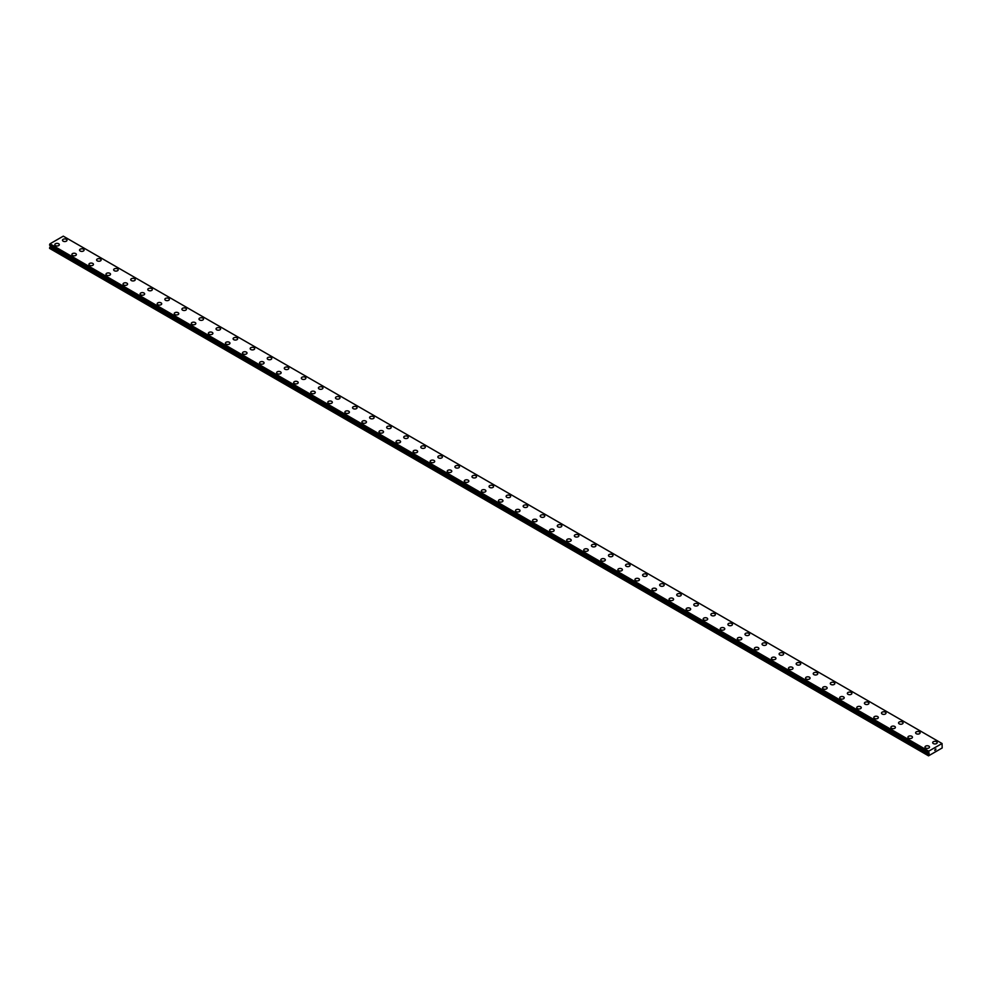 <?xml version="1.0" encoding="UTF-8"?>
<svg xmlns="http://www.w3.org/2000/svg" width="992" height="992" viewBox="0 0 992 992"><rect width="100%" height="100%" fill="white"/><g stroke="black" fill="none" stroke-linecap="round" stroke-linejoin="round"><path stroke-width="1.49" d="M62.484 240.238A2.257 1.302 180 0 1 63.872 239.035A2.257 1.302 180 0 1 66.34 239.32A2.257 1.302 180 0 1 67.01 240.238A2.257 1.302 180 0 1 65.608 241.44A2.257 1.302 180 0 1 63.141 241.168A2.257 1.302 180 0 1 62.484 240.238A2.257 1.302 180 0 1 63.885 239.035A2.257 1.302 180 0 1 66.34 239.32A2.257 1.302 180 0 1 67.01 240.238M79.546 250.096A2.257 1.302 180 0 1 80.935 248.88A2.257 1.302 180 0 1 83.402 249.166A2.257 1.302 180 0 1 84.072 250.096A2.257 1.302 180 0 1 82.671 251.298A2.257 1.302 180 0 1 80.203 251.013A2.257 1.302 180 0 1 79.546 250.096A2.257 1.302 180 0 1 80.947 248.893A2.257 1.302 180 0 1 83.402 249.166A2.257 1.302 180 0 1 84.072 250.096M96.608 259.941A2.257 1.302 180 0 1 97.997 258.738A2.257 1.302 180 0 1 100.465 259.024A2.257 1.302 180 0 1 101.134 259.941A2.257 1.302 180 0 1 99.733 261.144A2.257 1.302 180 0 1 97.266 260.859A2.257 1.302 180 0 1 96.608 259.941A2.257 1.302 180 0 1 98.01 258.738A2.257 1.302 180 0 1 100.465 259.024A2.257 1.302 180 0 1 101.134 259.941M113.671 269.799A2.257 1.302 180 0 1 115.072 268.584A2.257 1.302 180 0 1 117.527 268.869A2.257 1.302 180 0 1 118.197 269.799M117.527 268.869A2.257 1.302 180 0 1 118.197 269.787A2.257 1.302 180 0 1 116.796 271.002A2.257 1.302 180 0 1 114.328 270.717A2.257 1.302 180 0 1 113.671 269.787A2.257 1.302 180 0 1 115.06 268.584A2.257 1.302 180 0 1 117.527 268.869M134.59 278.727A2.257 1.302 180 0 1 135.259 279.645A2.257 1.302 180 0 1 133.858 280.848A2.257 1.302 180 0 1 131.39 280.562A2.257 1.302 180 0 1 130.733 279.645A2.257 1.302 180 0 1 132.134 278.442A2.257 1.302 180 0 1 134.59 278.727M130.733 279.645A2.257 1.302 180 0 1 132.122 278.442A2.257 1.302 180 0 1 134.59 278.715A2.257 1.302 180 0 1 135.259 279.645M147.796 289.49A2.257 1.302 180 0 1 149.184 288.288A2.257 1.302 180 0 1 151.652 288.573A2.257 1.302 180 0 1 152.322 289.49A2.257 1.302 180 0 1 150.92 290.706A2.257 1.302 180 0 1 148.453 290.42A2.257 1.302 180 0 1 147.796 289.49A2.257 1.302 180 0 1 149.197 288.288A2.257 1.302 180 0 1 151.652 288.573A2.257 1.302 180 0 1 152.322 289.49M164.858 299.348A2.257 1.302 180 0 1 166.247 298.133A2.257 1.302 180 0 1 168.714 298.418A2.257 1.302 180 0 1 169.384 299.348A2.257 1.302 180 0 1 167.983 300.551A2.257 1.302 180 0 1 165.515 300.266A2.257 1.302 180 0 1 164.858 299.348A2.257 1.302 180 0 1 166.259 298.146A2.257 1.302 180 0 1 168.714 298.431A2.257 1.302 180 0 1 169.384 299.348M181.92 309.194A2.257 1.302 180 0 1 183.322 307.991A2.257 1.302 180 0 1 185.777 308.276A2.257 1.302 180 0 1 186.446 309.194A2.257 1.302 180 0 1 185.045 310.397A2.257 1.302 180 0 1 182.578 310.124A2.257 1.302 180 0 1 181.92 309.194A2.257 1.302 180 0 1 183.322 307.991A2.257 1.302 180 0 1 185.777 308.276A2.257 1.302 180 0 1 186.446 309.194M198.983 319.052A2.257 1.302 180 0 1 200.384 317.837A2.257 1.302 180 0 1 202.839 318.122A2.257 1.302 180 0 1 203.509 319.052A2.257 1.302 180 0 1 202.108 320.255A2.257 1.302 180 0 1 199.64 319.97A2.257 1.302 180 0 1 198.983 319.052A2.257 1.302 180 0 1 200.384 317.849A2.257 1.302 180 0 1 202.839 318.134A2.257 1.302 180 0 1 203.509 319.052M216.045 328.898A2.257 1.302 180 0 1 217.446 327.695A2.257 1.302 180 0 1 219.902 327.98A2.257 1.302 180 0 1 220.571 328.898A2.257 1.302 180 0 1 219.17 330.1A2.257 1.302 180 0 1 216.702 329.828A2.257 1.302 180 0 1 216.045 328.898A2.257 1.302 180 0 1 217.446 327.695A2.257 1.302 180 0 1 219.902 327.98A2.257 1.302 180 0 1 220.571 328.898M233.108 338.743A2.257 1.302 180 0 1 234.509 337.54A2.257 1.302 180 0 1 236.964 337.826A2.257 1.302 180 0 1 237.634 338.756A2.257 1.302 180 0 1 236.232 339.958A2.257 1.302 180 0 1 233.765 339.673A2.257 1.302 180 0 1 233.108 338.743A2.257 1.302 180 0 1 234.509 337.553A2.257 1.302 180 0 1 236.964 337.826A2.257 1.302 180 0 1 237.634 338.743M250.17 348.601A2.257 1.302 180 0 1 251.571 347.398A2.257 1.302 180 0 1 254.026 347.671A2.257 1.302 180 0 1 254.696 348.601A2.257 1.302 180 0 1 253.295 349.804A2.257 1.302 180 0 1 250.827 349.519A2.257 1.302 180 0 1 250.17 348.601A2.257 1.302 180 0 1 251.571 347.398A2.257 1.302 180 0 1 254.026 347.684A2.257 1.302 180 0 1 254.696 348.601M267.232 358.459A2.257 1.302 180 0 1 268.634 357.244A2.257 1.302 180 0 1 271.089 357.529A2.257 1.302 180 0 1 271.758 358.459M271.089 357.529A2.257 1.302 180 0 1 271.758 358.447A2.257 1.302 180 0 1 270.357 359.662A2.257 1.302 180 0 1 267.89 359.377A2.257 1.302 180 0 1 267.232 358.447A2.257 1.302 180 0 1 268.634 357.244A2.257 1.302 180 0 1 271.089 357.529M288.151 367.387A2.257 1.302 180 0 1 288.821 368.305A2.257 1.302 180 0 1 287.42 369.508A2.257 1.302 180 0 1 284.952 369.222A2.257 1.302 180 0 1 284.295 368.305A2.257 1.302 180 0 1 285.696 367.102A2.257 1.302 180 0 1 288.151 367.387M284.295 368.305A2.257 1.302 180 0 1 285.696 367.09A2.257 1.302 180 0 1 288.151 367.375A2.257 1.302 180 0 1 288.821 368.305M301.357 378.15A2.257 1.302 180 0 1 302.758 376.948A2.257 1.302 180 0 1 305.214 377.233A2.257 1.302 180 0 1 305.883 378.15A2.257 1.302 180 0 1 304.482 379.366A2.257 1.302 180 0 1 302.014 379.08A2.257 1.302 180 0 1 301.357 378.15A2.257 1.302 180 0 1 302.758 376.948A2.257 1.302 180 0 1 305.214 377.233A2.257 1.302 180 0 1 305.883 378.15M318.42 388.008A2.257 1.302 180 0 1 319.821 386.793A2.257 1.302 180 0 1 322.276 387.078A2.257 1.302 180 0 1 322.946 388.008A2.257 1.302 180 0 1 321.544 389.211A2.257 1.302 180 0 1 319.077 388.926A2.257 1.302 180 0 1 318.42 388.008A2.257 1.302 180 0 1 319.821 386.806A2.257 1.302 180 0 1 322.276 387.091A2.257 1.302 180 0 1 322.946 388.008M335.482 397.854A2.257 1.302 180 0 1 336.883 396.651A2.257 1.302 180 0 1 339.338 396.936A2.257 1.302 180 0 1 340.008 397.854A2.257 1.302 180 0 1 338.607 399.057A2.257 1.302 180 0 1 336.139 398.784A2.257 1.302 180 0 1 335.482 397.854A2.257 1.302 180 0 1 336.883 396.651A2.257 1.302 180 0 1 339.338 396.936A2.257 1.302 180 0 1 340.008 397.854M352.544 407.712A2.257 1.302 180 0 1 353.946 406.497A2.257 1.302 180 0 1 356.401 406.782A2.257 1.302 180 0 1 357.07 407.712A2.257 1.302 180 0 1 355.669 408.915A2.257 1.302 180 0 1 353.202 408.63A2.257 1.302 180 0 1 352.544 407.712A2.257 1.302 180 0 1 353.946 406.509A2.257 1.302 180 0 1 356.401 406.782A2.257 1.302 180 0 1 357.07 407.712M369.607 417.558A2.257 1.302 180 0 1 371.008 416.355A2.257 1.302 180 0 1 373.463 416.628A2.257 1.302 180 0 1 374.133 417.558A2.257 1.302 180 0 1 372.732 418.76A2.257 1.302 180 0 1 370.264 418.475A2.257 1.302 180 0 1 369.607 417.558A2.257 1.302 180 0 1 371.008 416.355A2.257 1.302 180 0 1 373.463 416.64A2.257 1.302 180 0 1 374.133 417.558M386.669 427.403A2.257 1.302 180 0 1 388.07 426.2A2.257 1.302 180 0 1 390.538 426.486A2.257 1.302 180 0 1 391.195 427.416A2.257 1.302 180 0 1 389.794 428.618A2.257 1.302 180 0 1 387.339 428.333A2.257 1.302 180 0 1 386.669 427.403A2.257 1.302 180 0 1 388.07 426.2A2.257 1.302 180 0 1 390.538 426.486A2.257 1.302 180 0 1 391.195 427.403M403.732 437.261A2.257 1.302 180 0 1 405.133 436.058A2.257 1.302 180 0 1 407.6 436.331A2.257 1.302 180 0 1 408.258 437.261A2.257 1.302 180 0 1 406.856 438.464A2.257 1.302 180 0 1 404.401 438.179A2.257 1.302 180 0 1 403.732 437.261A2.257 1.302 180 0 1 405.133 436.058A2.257 1.302 180 0 1 407.6 436.344A2.257 1.302 180 0 1 408.258 437.261M420.794 447.107A2.257 1.302 180 0 1 422.195 445.904A2.257 1.302 180 0 1 424.663 446.189A2.257 1.302 180 0 1 425.32 447.107A2.257 1.302 180 0 1 423.919 448.322A2.257 1.302 180 0 1 421.464 448.037A2.257 1.302 180 0 1 420.794 447.107A2.257 1.302 180 0 1 422.195 445.904A2.257 1.302 180 0 1 424.663 446.189A2.257 1.302 180 0 1 425.32 447.107M441.725 456.047A2.257 1.302 180 0 1 442.382 456.965A2.257 1.302 180 0 1 440.981 458.168A2.257 1.302 180 0 1 438.526 457.882A2.257 1.302 180 0 1 437.856 456.965A2.257 1.302 180 0 1 439.258 455.762A2.257 1.302 180 0 1 441.725 456.047M437.856 456.965A2.257 1.302 180 0 1 439.258 455.75A2.257 1.302 180 0 1 441.725 456.035A2.257 1.302 180 0 1 442.382 456.965M454.919 466.81A2.257 1.302 180 0 1 456.32 465.608A2.257 1.302 180 0 1 458.788 465.893A2.257 1.302 180 0 1 459.445 466.81A2.257 1.302 180 0 1 458.044 468.013A2.257 1.302 180 0 1 455.588 467.74A2.257 1.302 180 0 1 454.919 466.81A2.257 1.302 180 0 1 456.32 465.608A2.257 1.302 180 0 1 458.788 465.893A2.257 1.302 180 0 1 459.445 466.81M471.981 476.668A2.257 1.302 180 0 1 473.382 475.453A2.257 1.302 180 0 1 475.85 475.738A2.257 1.302 180 0 1 476.507 476.668A2.257 1.302 180 0 1 475.106 477.871A2.257 1.302 180 0 1 472.651 477.586A2.257 1.302 180 0 1 471.981 476.668A2.257 1.302 180 0 1 473.382 475.466A2.257 1.302 180 0 1 475.85 475.738A2.257 1.302 180 0 1 476.507 476.668M489.044 486.514A2.257 1.302 180 0 1 490.445 485.311A2.257 1.302 180 0 1 492.912 485.596A2.257 1.302 180 0 1 493.57 486.514A2.257 1.302 180 0 1 492.168 487.717A2.257 1.302 180 0 1 489.713 487.432A2.257 1.302 180 0 1 489.044 486.514A2.257 1.302 180 0 1 490.445 485.311A2.257 1.302 180 0 1 492.912 485.596A2.257 1.302 180 0 1 493.57 486.514M506.106 496.36A2.257 1.302 180 0 1 507.507 495.157A2.257 1.302 180 0 1 509.975 495.442A2.257 1.302 180 0 1 510.632 496.372A2.257 1.302 180 0 1 509.231 497.575A2.257 1.302 180 0 1 506.776 497.29A2.257 1.302 180 0 1 506.106 496.36A2.257 1.302 180 0 1 507.507 495.157A2.257 1.302 180 0 1 509.975 495.442A2.257 1.302 180 0 1 510.632 496.36M523.168 506.218A2.257 1.302 180 0 1 524.57 505.015A2.257 1.302 180 0 1 527.037 505.288A2.257 1.302 180 0 1 527.694 506.218A2.257 1.302 180 0 1 526.293 507.42A2.257 1.302 180 0 1 523.838 507.135A2.257 1.302 180 0 1 523.168 506.218A2.257 1.302 180 0 1 524.57 505.015A2.257 1.302 180 0 1 527.037 505.3A2.257 1.302 180 0 1 527.694 506.218M540.231 516.063A2.257 1.302 180 0 1 541.632 514.86A2.257 1.302 180 0 1 544.1 515.146A2.257 1.302 180 0 1 544.757 516.063A2.257 1.302 180 0 1 543.356 517.278A2.257 1.302 180 0 1 540.9 516.993A2.257 1.302 180 0 1 540.231 516.063A2.257 1.302 180 0 1 541.632 514.86A2.257 1.302 180 0 1 544.1 515.146A2.257 1.302 180 0 1 544.757 516.063M557.293 525.921A2.257 1.302 180 0 1 558.694 524.706A2.257 1.302 180 0 1 561.162 524.991A2.257 1.302 180 0 1 561.819 525.921A2.257 1.302 180 0 1 560.418 527.124A2.257 1.302 180 0 1 557.963 526.839A2.257 1.302 180 0 1 557.293 525.921A2.257 1.302 180 0 1 558.694 524.718A2.257 1.302 180 0 1 561.162 525.004A2.257 1.302 180 0 1 561.819 525.921M574.356 535.767A2.257 1.302 180 0 1 575.757 534.564A2.257 1.302 180 0 1 578.224 534.849A2.257 1.302 180 0 1 578.882 535.767A2.257 1.302 180 0 1 577.48 536.97A2.257 1.302 180 0 1 575.025 536.697A2.257 1.302 180 0 1 574.356 535.767A2.257 1.302 180 0 1 575.757 534.564A2.257 1.302 180 0 1 578.224 534.849A2.257 1.302 180 0 1 578.882 535.767M595.287 544.707A2.257 1.302 180 0 1 595.944 545.625A2.257 1.302 180 0 1 594.555 546.828A2.257 1.302 180 0 1 592.088 546.542A2.257 1.302 180 0 1 591.418 545.625A2.257 1.302 180 0 1 592.819 544.422A2.257 1.302 180 0 1 595.287 544.707M591.418 545.625A2.257 1.302 180 0 1 592.819 544.41A2.257 1.302 180 0 1 595.287 544.695A2.257 1.302 180 0 1 595.944 545.625M608.48 555.47A2.257 1.302 180 0 1 609.882 554.268A2.257 1.302 180 0 1 612.349 554.553A2.257 1.302 180 0 1 613.006 555.47A2.257 1.302 180 0 1 611.618 556.673A2.257 1.302 180 0 1 609.15 556.4A2.257 1.302 180 0 1 608.48 555.47A2.257 1.302 180 0 1 609.882 554.268A2.257 1.302 180 0 1 612.349 554.553A2.257 1.302 180 0 1 613.006 555.47M625.543 565.316A2.257 1.302 180 0 1 626.944 564.113A2.257 1.302 180 0 1 629.412 564.398A2.257 1.302 180 0 1 630.069 565.328A2.257 1.302 180 0 1 628.68 566.531A2.257 1.302 180 0 1 626.212 566.246A2.257 1.302 180 0 1 625.543 565.316A2.257 1.302 180 0 1 626.944 564.126A2.257 1.302 180 0 1 629.412 564.398A2.257 1.302 180 0 1 630.069 565.316M642.605 575.174A2.257 1.302 180 0 1 644.006 573.971A2.257 1.302 180 0 1 646.474 574.244A2.257 1.302 180 0 1 647.131 575.174A2.257 1.302 180 0 1 645.742 576.377A2.257 1.302 180 0 1 643.275 576.092A2.257 1.302 180 0 1 642.605 575.174A2.257 1.302 180 0 1 644.006 573.971A2.257 1.302 180 0 1 646.474 574.256A2.257 1.302 180 0 1 647.131 575.174M659.668 585.02A2.257 1.302 180 0 1 661.069 583.817A2.257 1.302 180 0 1 663.536 584.102A2.257 1.302 180 0 1 664.194 585.032A2.257 1.302 180 0 1 662.805 586.235A2.257 1.302 180 0 1 660.337 585.95A2.257 1.302 180 0 1 659.668 585.02A2.257 1.302 180 0 1 661.069 583.817A2.257 1.302 180 0 1 663.536 584.102A2.257 1.302 180 0 1 664.194 585.02M676.73 594.878A2.257 1.302 180 0 1 678.131 593.662A2.257 1.302 180 0 1 680.599 593.948A2.257 1.302 180 0 1 681.256 594.878A2.257 1.302 180 0 1 679.867 596.08A2.257 1.302 180 0 1 677.4 595.795A2.257 1.302 180 0 1 676.73 594.878A2.257 1.302 180 0 1 678.131 593.675A2.257 1.302 180 0 1 680.599 593.96A2.257 1.302 180 0 1 681.256 594.878M693.792 604.723A2.257 1.302 180 0 1 695.194 603.52A2.257 1.302 180 0 1 697.661 603.806A2.257 1.302 180 0 1 698.318 604.723A2.257 1.302 180 0 1 696.93 605.938A2.257 1.302 180 0 1 694.462 605.653A2.257 1.302 180 0 1 693.792 604.723A2.257 1.302 180 0 1 695.194 603.52A2.257 1.302 180 0 1 697.661 603.806A2.257 1.302 180 0 1 698.318 604.723M710.855 614.581A2.257 1.302 180 0 1 712.256 613.366A2.257 1.302 180 0 1 714.724 613.651A2.257 1.302 180 0 1 715.381 614.581A2.257 1.302 180 0 1 713.992 615.784A2.257 1.302 180 0 1 711.524 615.499A2.257 1.302 180 0 1 710.855 614.581A2.257 1.302 180 0 1 712.256 613.378A2.257 1.302 180 0 1 714.724 613.664A2.257 1.302 180 0 1 715.381 614.581M727.917 624.427A2.257 1.302 180 0 1 729.318 623.224A2.257 1.302 180 0 1 731.786 623.509A2.257 1.302 180 0 1 732.443 624.427A2.257 1.302 180 0 1 731.054 625.63A2.257 1.302 180 0 1 728.587 625.357A2.257 1.302 180 0 1 727.917 624.427A2.257 1.302 180 0 1 729.318 623.224A2.257 1.302 180 0 1 731.786 623.509A2.257 1.302 180 0 1 732.443 624.427M744.98 634.285A2.257 1.302 180 0 1 746.381 633.07A2.257 1.302 180 0 1 748.848 633.355A2.257 1.302 180 0 1 749.506 634.285A2.257 1.302 180 0 1 748.117 635.488A2.257 1.302 180 0 1 745.649 635.202A2.257 1.302 180 0 1 744.98 634.285A2.257 1.302 180 0 1 746.381 633.082A2.257 1.302 180 0 1 748.848 633.355A2.257 1.302 180 0 1 749.506 634.285M762.042 644.13A2.257 1.302 180 0 1 763.443 642.928A2.257 1.302 180 0 1 765.911 643.2A2.257 1.302 180 0 1 766.568 644.13A2.257 1.302 180 0 1 765.179 645.333A2.257 1.302 180 0 1 762.712 645.048A2.257 1.302 180 0 1 762.042 644.13A2.257 1.302 180 0 1 763.443 642.928A2.257 1.302 180 0 1 765.911 643.213A2.257 1.302 180 0 1 766.568 644.13M779.104 653.976A2.257 1.302 180 0 1 780.506 652.773A2.257 1.302 180 0 1 782.973 653.058A2.257 1.302 180 0 1 783.63 653.988A2.257 1.302 180 0 1 782.242 655.191A2.257 1.302 180 0 1 779.774 654.906A2.257 1.302 180 0 1 779.104 653.976A2.257 1.302 180 0 1 780.506 652.773A2.257 1.302 180 0 1 782.973 653.058A2.257 1.302 180 0 1 783.63 653.976M796.167 663.834A2.257 1.302 180 0 1 797.568 662.631A2.257 1.302 180 0 1 800.036 662.904A2.257 1.302 180 0 1 800.693 663.834A2.257 1.302 180 0 1 799.304 665.037A2.257 1.302 180 0 1 796.836 664.752A2.257 1.302 180 0 1 796.167 663.834A2.257 1.302 180 0 1 797.568 662.631A2.257 1.302 180 0 1 800.036 662.916A2.257 1.302 180 0 1 800.693 663.834M813.229 673.68A2.257 1.302 180 0 1 814.63 672.477A2.257 1.302 180 0 1 817.098 672.762A2.257 1.302 180 0 1 817.755 673.68A2.257 1.302 180 0 1 816.366 674.895A2.257 1.302 180 0 1 813.899 674.61A2.257 1.302 180 0 1 813.229 673.68A2.257 1.302 180 0 1 814.63 672.477A2.257 1.302 180 0 1 817.098 672.762A2.257 1.302 180 0 1 817.755 673.68M830.292 683.538A2.257 1.302 180 0 1 831.693 682.322A2.257 1.302 180 0 1 834.16 682.608A2.257 1.302 180 0 1 834.818 683.538A2.257 1.302 180 0 1 833.429 684.74A2.257 1.302 180 0 1 830.961 684.455A2.257 1.302 180 0 1 830.292 683.538A2.257 1.302 180 0 1 831.693 682.335A2.257 1.302 180 0 1 834.16 682.62A2.257 1.302 180 0 1 834.818 683.538M847.354 693.383A2.257 1.302 180 0 1 848.755 692.18A2.257 1.302 180 0 1 851.223 692.466A2.257 1.302 180 0 1 851.88 693.383A2.257 1.302 180 0 1 850.491 694.586A2.257 1.302 180 0 1 848.024 694.313A2.257 1.302 180 0 1 847.354 693.383A2.257 1.302 180 0 1 848.755 692.18A2.257 1.302 180 0 1 851.223 692.466A2.257 1.302 180 0 1 851.88 693.383M864.416 703.241A2.257 1.302 180 0 1 865.818 702.026A2.257 1.302 180 0 1 868.285 702.311A2.257 1.302 180 0 1 868.942 703.241A2.257 1.302 180 0 1 867.554 704.444A2.257 1.302 180 0 1 865.086 704.159A2.257 1.302 180 0 1 864.416 703.241A2.257 1.302 180 0 1 865.818 702.038A2.257 1.302 180 0 1 868.285 702.311A2.257 1.302 180 0 1 868.942 703.241M881.491 713.087A2.257 1.302 180 0 1 882.88 711.884A2.257 1.302 180 0 1 885.348 712.169A2.257 1.302 180 0 1 886.005 713.087A2.257 1.302 180 0 1 884.616 714.29A2.257 1.302 180 0 1 882.148 714.004A2.257 1.302 180 0 1 881.491 713.087A2.257 1.302 180 0 1 882.88 711.884A2.257 1.302 180 0 1 885.348 712.169A2.257 1.302 180 0 1 886.005 713.087M898.554 722.932A2.257 1.302 180 0 1 899.942 721.73A2.257 1.302 180 0 1 902.41 722.015A2.257 1.302 180 0 1 903.067 722.945A2.257 1.302 180 0 1 901.678 724.148A2.257 1.302 180 0 1 899.211 723.862A2.257 1.302 180 0 1 898.554 722.932A2.257 1.302 180 0 1 899.942 721.73A2.257 1.302 180 0 1 902.41 722.015A2.257 1.302 180 0 1 903.067 722.932M915.616 732.79A2.257 1.302 180 0 1 917.005 731.588A2.257 1.302 180 0 1 919.472 731.86A2.257 1.302 180 0 1 920.13 732.79A2.257 1.302 180 0 1 918.741 733.993A2.257 1.302 180 0 1 916.273 733.708A2.257 1.302 180 0 1 915.616 732.79A2.257 1.302 180 0 1 917.005 731.588A2.257 1.302 180 0 1 919.472 731.873A2.257 1.302 180 0 1 920.13 732.79M932.678 742.636A2.257 1.302 180 0 1 934.067 741.433A2.257 1.302 180 0 1 936.535 741.718A2.257 1.302 180 0 1 937.192 742.636A2.257 1.302 180 0 1 935.803 743.851A2.257 1.302 180 0 1 933.336 743.566A2.257 1.302 180 0 1 932.678 742.636A2.257 1.302 180 0 1 934.067 741.433A2.257 1.302 180 0 1 936.535 741.718A2.257 1.302 180 0 1 937.192 742.636M58.664 243.759A2.257 1.302 180 0 1 59.322 244.677A2.257 1.302 180 0 1 57.933 245.88A2.257 1.302 180 0 1 55.465 245.594A2.257 1.302 180 0 1 54.808 244.677A2.257 1.302 180 0 1 56.197 243.474A2.257 1.302 180 0 1 58.664 243.759M54.808 244.677A2.257 1.302 180 0 1 56.197 243.462A2.257 1.302 180 0 1 58.664 243.747A2.257 1.302 180 0 1 59.322 244.677M71.87 254.522A2.257 1.302 180 0 1 73.259 253.32A2.257 1.302 180 0 1 75.727 253.605A2.257 1.302 180 0 1 76.384 254.522A2.257 1.302 180 0 1 74.995 255.725A2.257 1.302 180 0 1 72.528 255.452A2.257 1.302 180 0 1 71.87 254.522A2.257 1.302 180 0 1 73.259 253.32A2.257 1.302 180 0 1 75.727 253.605A2.257 1.302 180 0 1 76.384 254.522M88.933 264.368A2.257 1.302 180 0 1 90.322 263.165A2.257 1.302 180 0 1 92.789 263.45A2.257 1.302 180 0 1 93.446 264.38A2.257 1.302 180 0 1 92.058 265.583A2.257 1.302 180 0 1 89.59 265.298A2.257 1.302 180 0 1 88.933 264.368A2.257 1.302 180 0 1 90.322 263.178A2.257 1.302 180 0 1 92.789 263.45A2.257 1.302 180 0 1 93.446 264.368M105.995 274.226A2.257 1.302 180 0 1 107.384 273.023A2.257 1.302 180 0 1 109.852 273.296A2.257 1.302 180 0 1 110.509 274.226A2.257 1.302 180 0 1 109.12 275.429A2.257 1.302 180 0 1 106.652 275.144A2.257 1.302 180 0 1 105.995 274.226A2.257 1.302 180 0 1 107.384 273.023A2.257 1.302 180 0 1 109.852 273.308A2.257 1.302 180 0 1 110.509 274.226M123.058 284.072A2.257 1.302 180 0 1 124.446 282.869A2.257 1.302 180 0 1 126.914 283.154A2.257 1.302 180 0 1 127.584 284.084A2.257 1.302 180 0 1 126.182 285.287A2.257 1.302 180 0 1 123.715 285.002A2.257 1.302 180 0 1 123.058 284.072A2.257 1.302 180 0 1 124.446 282.869A2.257 1.302 180 0 1 126.914 283.154A2.257 1.302 180 0 1 127.584 284.072M140.12 293.93A2.257 1.302 180 0 1 141.509 292.714A2.257 1.302 180 0 1 143.976 293A2.257 1.302 180 0 1 144.646 293.93A2.257 1.302 180 0 1 143.245 295.132A2.257 1.302 180 0 1 140.777 294.847A2.257 1.302 180 0 1 140.12 293.93A2.257 1.302 180 0 1 141.509 292.727A2.257 1.302 180 0 1 143.976 293.012A2.257 1.302 180 0 1 144.646 293.93M157.182 303.775A2.257 1.302 180 0 1 158.571 302.572A2.257 1.302 180 0 1 161.039 302.858A2.257 1.302 180 0 1 161.708 303.775A2.257 1.302 180 0 1 160.307 304.99A2.257 1.302 180 0 1 157.84 304.705A2.257 1.302 180 0 1 157.182 303.775A2.257 1.302 180 0 1 158.571 302.572A2.257 1.302 180 0 1 161.039 302.858A2.257 1.302 180 0 1 161.708 303.775M174.245 313.633A2.257 1.302 180 0 1 175.634 312.418A2.257 1.302 180 0 1 178.101 312.703A2.257 1.302 180 0 1 178.771 313.633A2.257 1.302 180 0 1 177.37 314.836A2.257 1.302 180 0 1 174.902 314.551A2.257 1.302 180 0 1 174.245 313.633A2.257 1.302 180 0 1 175.634 312.43A2.257 1.302 180 0 1 178.101 312.716A2.257 1.302 180 0 1 178.771 313.633M191.307 323.479A2.257 1.302 180 0 1 192.696 322.276A2.257 1.302 180 0 1 195.164 322.561A2.257 1.302 180 0 1 195.833 323.479A2.257 1.302 180 0 1 194.432 324.682A2.257 1.302 180 0 1 191.964 324.409A2.257 1.302 180 0 1 191.307 323.479A2.257 1.302 180 0 1 192.696 322.276A2.257 1.302 180 0 1 195.164 322.561A2.257 1.302 180 0 1 195.833 323.479M208.37 333.337A2.257 1.302 180 0 1 209.758 332.122A2.257 1.302 180 0 1 212.226 332.407A2.257 1.302 180 0 1 212.896 333.337A2.257 1.302 180 0 1 211.494 334.54A2.257 1.302 180 0 1 209.027 334.254A2.257 1.302 180 0 1 208.37 333.337A2.257 1.302 180 0 1 209.758 332.134A2.257 1.302 180 0 1 212.226 332.407A2.257 1.302 180 0 1 212.896 333.337M225.432 343.182A2.257 1.302 180 0 1 226.821 341.98A2.257 1.302 180 0 1 229.288 342.252A2.257 1.302 180 0 1 229.958 343.182A2.257 1.302 180 0 1 228.557 344.385A2.257 1.302 180 0 1 226.089 344.1A2.257 1.302 180 0 1 225.432 343.182A2.257 1.302 180 0 1 226.833 341.98A2.257 1.302 180 0 1 229.288 342.265A2.257 1.302 180 0 1 229.958 343.182M242.494 353.028A2.257 1.302 180 0 1 243.883 351.825A2.257 1.302 180 0 1 246.351 352.11A2.257 1.302 180 0 1 247.02 353.04A2.257 1.302 180 0 1 245.619 354.243A2.257 1.302 180 0 1 243.152 353.958A2.257 1.302 180 0 1 242.494 353.028A2.257 1.302 180 0 1 243.896 351.825A2.257 1.302 180 0 1 246.351 352.11A2.257 1.302 180 0 1 247.02 353.028M259.557 362.886A2.257 1.302 180 0 1 260.946 361.683A2.257 1.302 180 0 1 263.413 361.956A2.257 1.302 180 0 1 264.083 362.886A2.257 1.302 180 0 1 262.682 364.089A2.257 1.302 180 0 1 260.214 363.804A2.257 1.302 180 0 1 259.557 362.886A2.257 1.302 180 0 1 260.958 361.683A2.257 1.302 180 0 1 263.413 361.968A2.257 1.302 180 0 1 264.083 362.886M276.619 372.732A2.257 1.302 180 0 1 278.008 371.529A2.257 1.302 180 0 1 280.476 371.814A2.257 1.302 180 0 1 281.145 372.732A2.257 1.302 180 0 1 279.744 373.947A2.257 1.302 180 0 1 277.276 373.662A2.257 1.302 180 0 1 276.619 372.732A2.257 1.302 180 0 1 278.02 371.529A2.257 1.302 180 0 1 280.476 371.814A2.257 1.302 180 0 1 281.145 372.732M293.682 382.59A2.257 1.302 180 0 1 295.07 381.374A2.257 1.302 180 0 1 297.538 381.66A2.257 1.302 180 0 1 298.208 382.59A2.257 1.302 180 0 1 296.806 383.792A2.257 1.302 180 0 1 294.339 383.507A2.257 1.302 180 0 1 293.682 382.59A2.257 1.302 180 0 1 295.083 381.387A2.257 1.302 180 0 1 297.538 381.672A2.257 1.302 180 0 1 298.208 382.59M310.744 392.435A2.257 1.302 180 0 1 312.133 391.232A2.257 1.302 180 0 1 314.6 391.518A2.257 1.302 180 0 1 315.27 392.435A2.257 1.302 180 0 1 313.869 393.638A2.257 1.302 180 0 1 311.401 393.365A2.257 1.302 180 0 1 310.744 392.435A2.257 1.302 180 0 1 312.145 391.232A2.257 1.302 180 0 1 314.6 391.518A2.257 1.302 180 0 1 315.27 392.435M327.806 402.293A2.257 1.302 180 0 1 329.195 401.078A2.257 1.302 180 0 1 331.663 401.363A2.257 1.302 180 0 1 332.332 402.293A2.257 1.302 180 0 1 330.931 403.496A2.257 1.302 180 0 1 328.464 403.211A2.257 1.302 180 0 1 327.806 402.293A2.257 1.302 180 0 1 329.208 401.09A2.257 1.302 180 0 1 331.663 401.363A2.257 1.302 180 0 1 332.332 402.293M344.869 412.139A2.257 1.302 180 0 1 346.258 410.936A2.257 1.302 180 0 1 348.725 411.221A2.257 1.302 180 0 1 349.395 412.139A2.257 1.302 180 0 1 347.994 413.342A2.257 1.302 180 0 1 345.526 413.056A2.257 1.302 180 0 1 344.869 412.139A2.257 1.302 180 0 1 346.27 410.936A2.257 1.302 180 0 1 348.725 411.221A2.257 1.302 180 0 1 349.395 412.139M361.931 421.984A2.257 1.302 180 0 1 363.32 420.782A2.257 1.302 180 0 1 365.788 421.067A2.257 1.302 180 0 1 366.457 421.997A2.257 1.302 180 0 1 365.056 423.2A2.257 1.302 180 0 1 362.588 422.914A2.257 1.302 180 0 1 361.931 421.984A2.257 1.302 180 0 1 363.332 420.782A2.257 1.302 180 0 1 365.788 421.067A2.257 1.302 180 0 1 366.457 421.984M378.994 431.842A2.257 1.302 180 0 1 380.382 430.64A2.257 1.302 180 0 1 382.85 430.912A2.257 1.302 180 0 1 383.52 431.842A2.257 1.302 180 0 1 382.118 433.045A2.257 1.302 180 0 1 379.651 432.76A2.257 1.302 180 0 1 378.994 431.842A2.257 1.302 180 0 1 380.395 430.64A2.257 1.302 180 0 1 382.85 430.925A2.257 1.302 180 0 1 383.52 431.842M396.056 441.688A2.257 1.302 180 0 1 397.445 440.485A2.257 1.302 180 0 1 399.912 440.77A2.257 1.302 180 0 1 400.582 441.7A2.257 1.302 180 0 1 399.181 442.903A2.257 1.302 180 0 1 396.713 442.618A2.257 1.302 180 0 1 396.056 441.688A2.257 1.302 180 0 1 397.457 440.485A2.257 1.302 180 0 1 399.912 440.77A2.257 1.302 180 0 1 400.582 441.688M413.118 451.546A2.257 1.302 180 0 1 414.52 450.331A2.257 1.302 180 0 1 416.975 450.616A2.257 1.302 180 0 1 417.644 451.546A2.257 1.302 180 0 1 416.243 452.749A2.257 1.302 180 0 1 413.776 452.464A2.257 1.302 180 0 1 413.118 451.546A2.257 1.302 180 0 1 414.52 450.343A2.257 1.302 180 0 1 416.975 450.628A2.257 1.302 180 0 1 417.644 451.546M430.181 461.392A2.257 1.302 180 0 1 431.582 460.189A2.257 1.302 180 0 1 434.037 460.474A2.257 1.302 180 0 1 434.707 461.392A2.257 1.302 180 0 1 433.306 462.594A2.257 1.302 180 0 1 430.838 462.322A2.257 1.302 180 0 1 430.181 461.392A2.257 1.302 180 0 1 431.582 460.189A2.257 1.302 180 0 1 434.037 460.474A2.257 1.302 180 0 1 434.707 461.392M447.243 471.25A2.257 1.302 180 0 1 448.644 470.034A2.257 1.302 180 0 1 451.1 470.32A2.257 1.302 180 0 1 451.769 471.25A2.257 1.302 180 0 1 450.368 472.452A2.257 1.302 180 0 1 447.9 472.167A2.257 1.302 180 0 1 447.243 471.25A2.257 1.302 180 0 1 448.644 470.047A2.257 1.302 180 0 1 451.1 470.332A2.257 1.302 180 0 1 451.769 471.25M464.306 481.095A2.257 1.302 180 0 1 465.707 479.892A2.257 1.302 180 0 1 468.162 480.178A2.257 1.302 180 0 1 468.832 481.095A2.257 1.302 180 0 1 467.43 482.298A2.257 1.302 180 0 1 464.963 482.025A2.257 1.302 180 0 1 464.306 481.095A2.257 1.302 180 0 1 465.707 479.892A2.257 1.302 180 0 1 468.162 480.178A2.257 1.302 180 0 1 468.832 481.095M481.368 490.953A2.257 1.302 180 0 1 482.769 489.75A2.257 1.302 180 0 1 485.224 490.023A2.257 1.302 180 0 1 485.894 490.953M485.224 490.023A2.257 1.302 180 0 1 485.894 490.941A2.257 1.302 180 0 1 484.493 492.156A2.257 1.302 180 0 1 482.025 491.871A2.257 1.302 180 0 1 481.368 490.941A2.257 1.302 180 0 1 482.769 489.738A2.257 1.302 180 0 1 485.224 490.023M502.287 499.881A2.257 1.302 180 0 1 502.956 500.799A2.257 1.302 180 0 1 501.555 502.002A2.257 1.302 180 0 1 499.088 501.716A2.257 1.302 180 0 1 498.43 500.799A2.257 1.302 180 0 1 499.832 499.596A2.257 1.302 180 0 1 502.287 499.881M498.43 500.799A2.257 1.302 180 0 1 499.832 499.596A2.257 1.302 180 0 1 502.287 499.869A2.257 1.302 180 0 1 502.956 500.799M515.493 510.644A2.257 1.302 180 0 1 516.894 509.442A2.257 1.302 180 0 1 519.349 509.727A2.257 1.302 180 0 1 520.019 510.657A2.257 1.302 180 0 1 518.618 511.86A2.257 1.302 180 0 1 516.15 511.574A2.257 1.302 180 0 1 515.493 510.644A2.257 1.302 180 0 1 516.894 509.442A2.257 1.302 180 0 1 519.349 509.727A2.257 1.302 180 0 1 520.019 510.644M532.555 520.502A2.257 1.302 180 0 1 533.956 519.287A2.257 1.302 180 0 1 536.412 519.572A2.257 1.302 180 0 1 537.081 520.502A2.257 1.302 180 0 1 535.68 521.705A2.257 1.302 180 0 1 533.212 521.42A2.257 1.302 180 0 1 532.555 520.502A2.257 1.302 180 0 1 533.956 519.3A2.257 1.302 180 0 1 536.412 519.585A2.257 1.302 180 0 1 537.081 520.502M549.618 530.348A2.257 1.302 180 0 1 551.019 529.145A2.257 1.302 180 0 1 553.474 529.43A2.257 1.302 180 0 1 554.144 530.348A2.257 1.302 180 0 1 552.742 531.563A2.257 1.302 180 0 1 550.275 531.278A2.257 1.302 180 0 1 549.618 530.348A2.257 1.302 180 0 1 551.019 529.145A2.257 1.302 180 0 1 553.474 529.43A2.257 1.302 180 0 1 554.144 530.348M566.68 540.206A2.257 1.302 180 0 1 568.081 538.991A2.257 1.302 180 0 1 570.536 539.276A2.257 1.302 180 0 1 571.206 540.206A2.257 1.302 180 0 1 569.805 541.409A2.257 1.302 180 0 1 567.337 541.124A2.257 1.302 180 0 1 566.68 540.206A2.257 1.302 180 0 1 568.081 539.003A2.257 1.302 180 0 1 570.536 539.288A2.257 1.302 180 0 1 571.206 540.206M583.742 550.052A2.257 1.302 180 0 1 585.144 548.849A2.257 1.302 180 0 1 587.599 549.134A2.257 1.302 180 0 1 588.268 550.052A2.257 1.302 180 0 1 586.867 551.254A2.257 1.302 180 0 1 584.4 550.982A2.257 1.302 180 0 1 583.742 550.052A2.257 1.302 180 0 1 585.144 548.849A2.257 1.302 180 0 1 587.599 549.134A2.257 1.302 180 0 1 588.268 550.052M600.805 559.91A2.257 1.302 180 0 1 602.206 558.694A2.257 1.302 180 0 1 604.661 558.98A2.257 1.302 180 0 1 605.331 559.91A2.257 1.302 180 0 1 603.93 561.112A2.257 1.302 180 0 1 601.462 560.827A2.257 1.302 180 0 1 600.805 559.91A2.257 1.302 180 0 1 602.206 558.707A2.257 1.302 180 0 1 604.661 558.98A2.257 1.302 180 0 1 605.331 559.91M617.867 569.755A2.257 1.302 180 0 1 619.268 568.552A2.257 1.302 180 0 1 621.736 568.825A2.257 1.302 180 0 1 622.393 569.755A2.257 1.302 180 0 1 620.992 570.958A2.257 1.302 180 0 1 618.537 570.673A2.257 1.302 180 0 1 617.867 569.755A2.257 1.302 180 0 1 619.268 568.552A2.257 1.302 180 0 1 621.736 568.838A2.257 1.302 180 0 1 622.393 569.755M634.93 579.613A2.257 1.302 180 0 1 636.331 578.398A2.257 1.302 180 0 1 638.798 578.683A2.257 1.302 180 0 1 639.456 579.613M638.798 578.683A2.257 1.302 180 0 1 639.456 579.601A2.257 1.302 180 0 1 638.054 580.816A2.257 1.302 180 0 1 635.599 580.531A2.257 1.302 180 0 1 634.93 579.601A2.257 1.302 180 0 1 636.331 578.398A2.257 1.302 180 0 1 638.798 578.683M655.861 588.541A2.257 1.302 180 0 1 656.518 589.459A2.257 1.302 180 0 1 655.117 590.662A2.257 1.302 180 0 1 652.662 590.376A2.257 1.302 180 0 1 651.992 589.459A2.257 1.302 180 0 1 653.393 588.256A2.257 1.302 180 0 1 655.861 588.541M651.992 589.459A2.257 1.302 180 0 1 653.393 588.256A2.257 1.302 180 0 1 655.861 588.529A2.257 1.302 180 0 1 656.518 589.459M669.054 599.304A2.257 1.302 180 0 1 670.456 598.102A2.257 1.302 180 0 1 672.923 598.387A2.257 1.302 180 0 1 673.58 599.304A2.257 1.302 180 0 1 672.179 600.52A2.257 1.302 180 0 1 669.724 600.234A2.257 1.302 180 0 1 669.054 599.304A2.257 1.302 180 0 1 670.456 598.102A2.257 1.302 180 0 1 672.923 598.387A2.257 1.302 180 0 1 673.58 599.304M686.117 609.162A2.257 1.302 180 0 1 687.518 607.947A2.257 1.302 180 0 1 689.986 608.232A2.257 1.302 180 0 1 690.643 609.162A2.257 1.302 180 0 1 689.242 610.365A2.257 1.302 180 0 1 686.786 610.08A2.257 1.302 180 0 1 686.117 609.162A2.257 1.302 180 0 1 687.518 607.96A2.257 1.302 180 0 1 689.986 608.245A2.257 1.302 180 0 1 690.643 609.162M703.179 619.008A2.257 1.302 180 0 1 704.58 617.805A2.257 1.302 180 0 1 707.048 618.09A2.257 1.302 180 0 1 707.705 619.008A2.257 1.302 180 0 1 706.304 620.211A2.257 1.302 180 0 1 703.849 619.938A2.257 1.302 180 0 1 703.179 619.008A2.257 1.302 180 0 1 704.58 617.805A2.257 1.302 180 0 1 707.048 618.09A2.257 1.302 180 0 1 707.705 619.008M720.242 628.866A2.257 1.302 180 0 1 721.643 627.651A2.257 1.302 180 0 1 724.11 627.936A2.257 1.302 180 0 1 724.768 628.866A2.257 1.302 180 0 1 723.366 630.069A2.257 1.302 180 0 1 720.911 629.784A2.257 1.302 180 0 1 720.242 628.866A2.257 1.302 180 0 1 721.643 627.663A2.257 1.302 180 0 1 724.11 627.936A2.257 1.302 180 0 1 724.768 628.866M737.304 638.712A2.257 1.302 180 0 1 738.705 637.509A2.257 1.302 180 0 1 741.173 637.794A2.257 1.302 180 0 1 741.83 638.712A2.257 1.302 180 0 1 740.429 639.914A2.257 1.302 180 0 1 737.974 639.629A2.257 1.302 180 0 1 737.304 638.712A2.257 1.302 180 0 1 738.705 637.509A2.257 1.302 180 0 1 741.173 637.794A2.257 1.302 180 0 1 741.83 638.712M754.366 648.557A2.257 1.302 180 0 1 755.768 647.354A2.257 1.302 180 0 1 758.235 647.64A2.257 1.302 180 0 1 758.892 648.57A2.257 1.302 180 0 1 757.491 649.772A2.257 1.302 180 0 1 755.036 649.487A2.257 1.302 180 0 1 754.366 648.557A2.257 1.302 180 0 1 755.768 647.354A2.257 1.302 180 0 1 758.235 647.64A2.257 1.302 180 0 1 758.892 648.557M771.429 658.415A2.257 1.302 180 0 1 772.83 657.212A2.257 1.302 180 0 1 775.298 657.485A2.257 1.302 180 0 1 775.955 658.415A2.257 1.302 180 0 1 774.554 659.618A2.257 1.302 180 0 1 772.098 659.333A2.257 1.302 180 0 1 771.429 658.415A2.257 1.302 180 0 1 772.83 657.212A2.257 1.302 180 0 1 775.298 657.498A2.257 1.302 180 0 1 775.955 658.415M788.491 668.273A2.257 1.302 180 0 1 789.892 667.058A2.257 1.302 180 0 1 792.36 667.343A2.257 1.302 180 0 1 793.017 668.273M792.36 667.343A2.257 1.302 180 0 1 793.017 668.261A2.257 1.302 180 0 1 791.616 669.476A2.257 1.302 180 0 1 789.161 669.191A2.257 1.302 180 0 1 788.491 668.261A2.257 1.302 180 0 1 789.892 667.058A2.257 1.302 180 0 1 792.36 667.343M809.422 677.201A2.257 1.302 180 0 1 810.08 678.119A2.257 1.302 180 0 1 808.678 679.322A2.257 1.302 180 0 1 806.223 679.036A2.257 1.302 180 0 1 805.554 678.119A2.257 1.302 180 0 1 806.955 676.916A2.257 1.302 180 0 1 809.422 677.201M805.554 678.119A2.257 1.302 180 0 1 806.955 676.904A2.257 1.302 180 0 1 809.422 677.189A2.257 1.302 180 0 1 810.08 678.119M822.616 687.964A2.257 1.302 180 0 1 824.017 686.762A2.257 1.302 180 0 1 826.485 687.047A2.257 1.302 180 0 1 827.142 687.964A2.257 1.302 180 0 1 825.753 689.167A2.257 1.302 180 0 1 823.286 688.894A2.257 1.302 180 0 1 822.616 687.964A2.257 1.302 180 0 1 824.017 686.762A2.257 1.302 180 0 1 826.485 687.047A2.257 1.302 180 0 1 827.142 687.964M839.678 697.822A2.257 1.302 180 0 1 841.08 696.607A2.257 1.302 180 0 1 843.547 696.892A2.257 1.302 180 0 1 844.204 697.822A2.257 1.302 180 0 1 842.816 699.025A2.257 1.302 180 0 1 840.348 698.74A2.257 1.302 180 0 1 839.678 697.822A2.257 1.302 180 0 1 841.08 696.62A2.257 1.302 180 0 1 843.547 696.905A2.257 1.302 180 0 1 844.204 697.822M856.741 707.668A2.257 1.302 180 0 1 858.142 706.465A2.257 1.302 180 0 1 860.61 706.75A2.257 1.302 180 0 1 861.267 707.668A2.257 1.302 180 0 1 859.878 708.871A2.257 1.302 180 0 1 857.41 708.598A2.257 1.302 180 0 1 856.741 707.668A2.257 1.302 180 0 1 858.142 706.465A2.257 1.302 180 0 1 860.61 706.75A2.257 1.302 180 0 1 861.267 707.668M873.803 717.514A2.257 1.302 180 0 1 875.204 716.311A2.257 1.302 180 0 1 877.672 716.596A2.257 1.302 180 0 1 878.329 717.526A2.257 1.302 180 0 1 876.94 718.729A2.257 1.302 180 0 1 874.473 718.444A2.257 1.302 180 0 1 873.803 717.514A2.257 1.302 180 0 1 875.204 716.323A2.257 1.302 180 0 1 877.672 716.596A2.257 1.302 180 0 1 878.329 717.514M890.866 727.372A2.257 1.302 180 0 1 892.267 726.169A2.257 1.302 180 0 1 894.734 726.442A2.257 1.302 180 0 1 895.392 727.372A2.257 1.302 180 0 1 894.003 728.574A2.257 1.302 180 0 1 891.535 728.289A2.257 1.302 180 0 1 890.866 727.372A2.257 1.302 180 0 1 892.267 726.169A2.257 1.302 180 0 1 894.734 726.454A2.257 1.302 180 0 1 895.392 727.372M907.928 737.217A2.257 1.302 180 0 1 909.329 736.014A2.257 1.302 180 0 1 911.797 736.3A2.257 1.302 180 0 1 912.454 737.23A2.257 1.302 180 0 1 911.065 738.432A2.257 1.302 180 0 1 908.598 738.147A2.257 1.302 180 0 1 907.928 737.217A2.257 1.302 180 0 1 909.329 736.014A2.257 1.302 180 0 1 911.797 736.3A2.257 1.302 180 0 1 912.454 737.217M924.99 747.075A2.257 1.302 180 0 1 926.392 745.86A2.257 1.302 180 0 1 928.859 746.145A2.257 1.302 180 0 1 929.516 747.075A2.257 1.302 180 0 1 928.128 748.278A2.257 1.302 180 0 1 925.66 747.993A2.257 1.302 180 0 1 924.99 747.075A2.257 1.302 180 0 1 926.392 745.872A2.257 1.302 180 0 1 928.859 746.158A2.257 1.302 180 0 1 929.516 747.075M934.774 750.398L935.233 749.233M935.605 749.865L935.94 749.01M929.033 753.846L928.723 751.155L942.053 743.516L942.189 747.956L928.537 755.842L929.033 753.846L50.307 246.524L49.65 247.665L49.6 248.397L928.326 755.718M50.319 245.694L50.307 246.524M49.885 245.346L928.648 752.792L49.935 245.47M942.003 743.492L63.277 236.158L49.997 243.821L49.637 245.21L928.338 752.506M928.723 751.155L49.997 243.821M928.624 752.742L49.898 245.408M928.673 751.242L49.947 243.92M928.636 751.341L49.91 244.007M928.4 751.812L49.674 244.491M928.326 751.986L49.6 244.664M928.326 752.457L49.6 245.123M929.132 753.226L50.406 245.904M929.132 753.511L50.406 246.177M928.376 754.986L49.65 247.665M928.326 755.16L49.6 247.826M928.363 752.531L49.637 245.21"/></g></svg>
